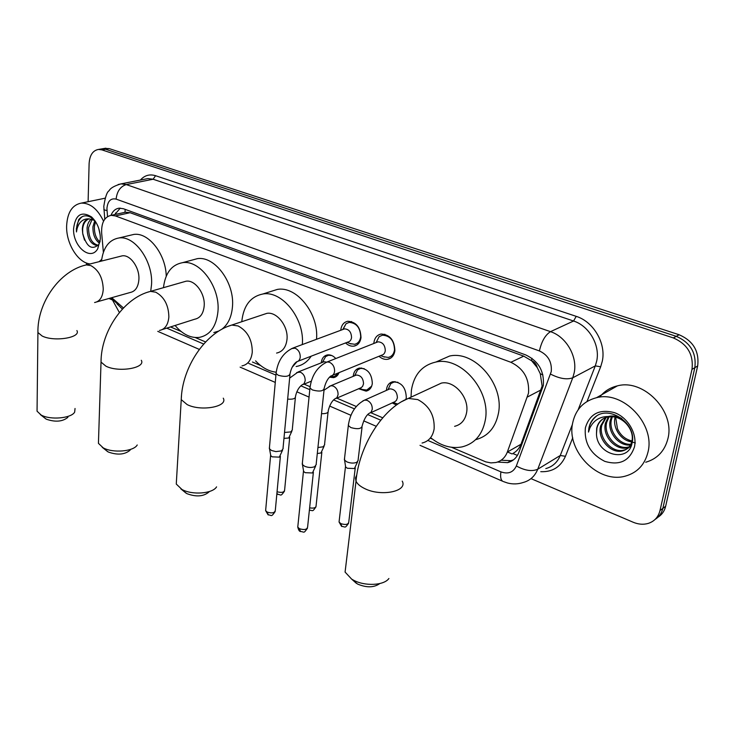 <?xml version="1.0" encoding="UTF-8"?>
<svg xmlns="http://www.w3.org/2000/svg" width="735" height="735" viewBox="0 0 735 735"><rect width="100%" height="100%" fill="white"/><g stroke="black" fill="none" stroke-linecap="round" stroke-linejoin="round"><path stroke-width="1.1" d="M339.028 372.654C337.953 375.456 336.134 377.119 333.571 377.643L329.491 377.193M321.241 362.842L321.269 362.557C321.866 358.257 323.905 355.712 327.387 354.922C330.373 354.527 333.185 355.731 335.803 358.533M353.223 376.348L353.278 375.723C353.921 371.423 356.016 368.869 359.562 368.051C367.638 368.566 371.882 373.738 372.314 383.551C371.644 387.786 369.576 390.313 366.103 391.13L358.515 388.732M386.417 390.395L386.5 389.385C387.189 385.103 389.348 382.54 392.959 381.685C401.448 382.154 405.885 387.437 406.28 397.525L405.977 399.031M396.422 405.031L392.113 402.872M340.764 330.281L340.801 329.822C341.518 324.962 343.861 322.105 347.839 321.25C356.209 321.875 360.6 327.341 360.995 337.65C360.251 342.437 357.936 345.257 354.05 346.112C351.064 346.516 348.234 345.459 345.56 342.951M373.821 343.484L373.904 342.648C374.666 337.797 377.083 334.93 381.143 334.03C389.936 334.618 394.511 340.204 394.87 350.779C394.079 355.556 391.691 358.395 387.722 359.286C384.671 359.737 381.759 358.726 378.994 356.273M517.422 455.406L512.819 453.541C516.668 451.391 519.388 448.295 520.986 444.252L542.118 386.096L540.289 373.766L537.267 367.61C536.449 364.202 534.52 361.868 531.488 360.6L531.947 358.276M451.556 447.293L485.817 461.883L490.934 462.903L495.877 462.517C501.316 461.148 505.138 457.666 507.325 452.062L528.502 393.161C529.549 378.81 523.669 368.511 510.862 362.281L115.413 215.934L111.178 215.337C104.434 216.853 101.265 222.76 101.66 233.041L103.378 252.298M531.488 360.6L537.267 367.61M123.875 212.553L121.532 213.067M531.111 360.462L523.752 356.144L130.058 212.7L125.198 212.213M170.511 326.937L181.058 331.448M195.244 337.53L205.616 341.968M252.454 362.024L260.576 365.506M304.079 384.129L310.032 386.683M336.777 398.131L356.254 406.473M370.771 412.693L382.724 417.811M430.967 438.473L432.428 439.098M110.957 297.905L118.188 304.52M100.851 149.04L105.555 149.242L676.264 336.336C690.376 342.519 696.569 352.956 694.841 367.656L662.841 508.399C661.665 513.26 659.074 516.944 655.069 519.452C659.074 516.944 661.665 513.26 662.841 508.399L694.841 367.656C696.569 352.956 690.376 342.519 676.264 336.336L105.555 149.242L100.851 149.04M104.535 148.424L109.23 148.617L679.149 334.765C693.224 340.902 699.398 351.302 697.671 365.956L665.653 506.259C664.486 511.101 661.895 514.776 657.899 517.275M497.503 462.058L507.573 462.646C512.957 461.268 516.733 457.822 518.91 452.31L543.312 385.581C544.414 371.294 538.553 361.069 525.736 354.922L123.406 208.74L119.235 208.161C115.505 208.648 112.749 211.046 110.957 215.364M88.108 201.702L89.11 163.648C89.67 155.186 92.812 150.445 98.508 149.435L101.853 149.867L673.352 337.925C687.501 344.136 693.711 354.619 691.984 369.374L660.002 510.559C658.33 517.109 654.38 521.409 648.169 523.43C643.355 524.799 638.347 524.395 633.138 522.227L531.001 478.632M86.454 264.866L86.5 263.02M112.427 299.972L108.936 298.474M114.807 214.547L120.274 208.124M513.462 459.862L510.908 460.698L501.151 460.22M572.694 422.836C575.643 409.459 583.59 401.08 596.526 397.699C622.968 390.377 655.418 423.994 647.976 452.144C644.816 464.658 637.364 472.623 625.623 476.032C598.419 484.236 566.079 450.968 572.694 422.836M599.659 397.176C604.106 391.369 610.013 387.602 617.382 385.875C643.511 378.543 675.336 411.159 667.894 438.721C664.725 450.978 657.347 458.815 645.743 462.241M596.48 433.806C596.655 455.25 628.453 463.004 631.999 443.389C637.438 424.306 609.499 404.48 595.258 416.965C591.951 419.777 589.837 423.433 588.919 427.935L588.505 432.079L589.874 427.972C594.202 419.29 601.506 415.551 611.777 416.754L607.248 417.103C601.57 418.638 598.051 422.359 596.682 428.275L596.48 433.806L596.93 428.128C597.895 424.077 600.128 420.861 603.637 418.481M634.461 446.88C629.647 460.964 619.734 465.788 604.703 461.332C590.481 453.991 584.04 442.81 585.391 427.779C589.7 413.759 599.438 408.733 614.625 412.693C627.938 417.563 637.392 433.769 634.461 446.88M606.228 417.379L601.855 425.152C598.152 438.124 612.264 453.385 623.749 450.123C627.35 449.26 630.07 447.146 631.898 443.793M605.557 417.609L600.633 425.896C596.93 438.878 611.051 454.166 622.536 450.904C627.745 449.489 630.915 446.007 632.054 440.486C634.14 430.003 623.675 416.855 611.777 416.754M609.122 416.8L606.724 422.212C603.022 435.12 617.088 450.27 628.535 446.999L629.215 446.825M629.932 446.595L631.089 446.117M608.369 416.892L605.511 422.947C601.809 435.864 615.884 451.051 627.341 447.78L628.728 447.376M629.426 447.1L631.007 446.292M612.365 416.782L611.538 419.308C608.295 431.059 619.568 445.226 630.851 444.262M611.511 416.736L610.344 420.034C606.945 432.143 619.109 446.659 630.483 444.96M631.962 440.972C625.329 439.392 620.487 435.304 617.455 428.707L615.664 417.305M615.103 417.177C612.292 427.825 621.112 440.807 631.742 441.882M621.792 418.463C617.281 416.175 612.916 415.486 608.699 416.387M635.352 442.966L627.69 440.825M596.416 416.166C591.418 420.264 588.781 425.565 588.505 432.079M90.157 263.929C77.938 262.9 65.966 243.368 66.628 225.829C67.381 212.415 72.269 204.835 81.3 203.108C90.184 202.933 97.608 208.951 103.552 221.18M103.846 198.468L105.142 198.128M88.99 218.883C85.389 220.335 83.275 223.706 82.632 228.989L82.697 233.344C86.427 246.804 91.774 250.552 98.72 244.599L100.208 240.951M100.346 238.958L97.773 248.687C90.671 261.678 72.581 246.317 73.601 228.539C75.448 214.657 81.429 210.789 91.544 216.963C97.323 222.494 100.254 229.816 100.346 238.958M95.192 221.097L93.115 218.938C87.493 214.565 82.678 214.813 78.682 219.682L76.339 228.704L76.468 231.948L77.074 228.75C79.104 221.86 83.129 218.571 89.156 218.865L88.944 218.883C84.92 219.664 82.715 223.054 82.338 229.054L82.697 233.344M92.187 219.241L88.549 227.657C88.696 237.864 91.93 243.735 98.251 245.26M91.36 219.021C88.898 221.042 87.474 224.037 87.079 227.988C87.318 238.627 90.708 244.489 97.25 245.591L98.168 245.371M95.559 221.648L94.411 226.343C94.135 233.151 95.963 238.397 99.886 242.091M94.806 220.546L92.95 226.665C92.729 234.272 94.898 239.785 99.464 243.193M98.72 228.282L100.208 235.191M94.76 220.491L89.156 218.865M101.696 259.363L99.133 261.669M82.77 233.969L84.534 240.161M82.357 216.559C78.176 219.838 76.21 224.965 76.468 231.948M379.802 583.562C374.005 587.697 366.6 587.862 357.577 584.059L353.057 580.374M345.9 565.233L345.082 572.078L351.633 579.097L353.379 580.108C364.771 586.457 384.028 585.547 388.898 578.5M454.607 426.328C461.157 424.711 465.163 420.108 466.606 412.528C469.49 397.644 454.193 380.041 441.331 383.119L434.881 386.105M411.021 397.157L411.416 390.11C414.016 374.556 422.193 365.194 435.947 362.024C461.075 356.135 491.173 390.873 485.302 420.117C482.39 434.798 474.626 443.729 462.021 446.908C451.483 448.855 441.266 445.98 431.362 438.262M437.288 361.436L449.554 356.052C474.562 350.145 504.385 384.322 498.459 413.226C495.555 427.595 487.921 436.425 475.545 439.723M209.016 491.936C203.623 496.566 196.245 497.126 186.874 493.635L184.044 491.495M176.538 479.551L176.271 484.053L181.968 489.482C192.202 495.289 212.663 493.681 216.577 486.864M276.59 353.076C282.506 351.799 285.97 347.297 286.972 339.588C288.598 326.459 276.911 311.374 266.823 313.367L263.213 314.571M241.797 321.719L241.824 321.259C243.57 305.631 250.571 296.545 262.808 294.009C282.166 290.297 304.887 318.926 302.305 344.568M270.462 291.593L277.297 289.434C296.618 285.704 319.165 313.928 316.5 339.294M296.977 361.721L292.117 367.298M276.158 372.204C268.716 371.34 261.853 367.564 255.587 360.867M311.19 356.181C307.331 361.96 302.315 365.405 296.131 366.517M130.123 450.178C124.775 454.671 117.508 455.287 108.321 452.025L106.06 450.353M98.554 439.75L98.435 443.352L103.166 447.817C112.786 453.33 133.724 451.51 137.225 444.969M162.361 329.528L194.674 319.238C200.223 318.09 203.393 313.67 204.183 305.981C205.331 293.605 195.005 279.594 186.065 281.211L183.382 281.974M163.464 287.67C165.228 273.098 171.577 264.765 182.491 262.68C199.975 259.574 220.325 287.247 217.946 311.566C216.31 326.533 210.127 335.132 199.387 337.383C190.687 338.311 182.583 334.342 175.086 325.476M192.175 260.061L197.228 258.692C214.712 255.578 234.915 282.883 232.444 306.945C231.516 317.198 227.942 324.659 221.722 329.317M218.837 331.026L213.811 332.551M67.905 417.324C62.604 421.669 55.437 422.303 46.415 419.235L44.532 417.866M37.081 408.219L37.053 411.196L41.114 415.009C50.219 420.255 71.488 418.334 74.676 412.069L75.044 408.495M96.864 301.883L130.095 292.512C135.332 291.455 138.263 287.109 138.897 279.465C139.705 267.678 130.334 254.466 122.24 255.835L120.154 256.359M101.494 261.072C103.267 247.438 109.083 239.739 118.941 237.965C134.79 235.347 153.248 261.43 151.539 284.601L150.703 291.317M129.875 235.365L133.816 234.428C148.534 232.095 165.88 254.126 166.239 276.176M123.462 307.956L111.72 297.693M383.367 356.677L388.218 357.421C391.727 356.631 393.822 354.132 394.52 349.915C394.208 340.599 390.175 335.693 382.43 335.178L379.131 336.676L376.072 342.593L379.131 336.676M332.496 375.328L381.502 355.244C383.615 354.775 384.874 353.259 385.287 350.714C385.094 345.101 382.659 342.142 378.001 341.83L376.366 342.482M316.316 464.355L314.718 466.67C311.612 467.855 308.259 467.717 304.648 466.266L302.471 464.594L302.425 462.517M315.646 466.054L312.448 472.972L305.2 472.688L303.628 471.466L303.426 470.271M350.071 343.576L354.582 344.274C358.009 343.53 360.049 341.04 360.701 336.823C360.352 327.746 356.493 322.941 349.116 322.389L346.029 323.749L342.988 329.455M298.088 361.225L347.857 342.06C349.924 341.61 351.155 340.112 351.541 337.567C351.321 332.091 348.996 329.197 344.559 328.867L343.089 329.409M283.14 448.626L281.459 450.904L275.864 451.602L271.564 450.5L269.543 448.947L269.479 447.027M282.543 450.206L279.346 457.133L272.216 456.848L270.765 455.718L270.563 454.616M397.92 382.31L394.07 382.025L390.836 383.569L387.97 389.706L390.836 383.569M370.449 412.84L394.934 401.696L396.459 400.336L397.396 397.8C397.157 392.104 394.649 389.127 389.872 388.852L388.126 389.633M358.257 460.138L356.806 462.297C353.838 463.454 350.54 463.316 346.902 461.892L344.586 460.138L344.568 458.098M357.587 461.791L354.435 468.535L347.306 468.25L345.634 466.973L345.45 465.779M396.147 403.524L397.883 404.002M364.211 368.667L360.674 368.391L357.642 369.806L354.812 375.319M336.18 398.388L361.142 387.694L362.631 386.334L363.531 383.799C363.274 378.259 360.876 375.337 356.328 375.043L354.757 375.704M324.695 444.684L323.17 446.816L317.933 447.514M324.089 446.228L320.947 452.981L317.3 453.504M362.658 389.559L366.802 390.019L371.69 386.132M331.761 355.529L328.499 355.271L325.651 356.558L322.904 361.491M326.533 362.107L324.025 361.749L322.61 362.3M292.401 429.819L290.803 431.923L284.519 432.456M291.85 431.252L288.717 438.014L283.958 438.372M331.035 376.329L334.287 376.559L338.835 373.159M541.18 389.816L527.482 396.973M540.289 373.766L542.917 374.942M124.959 212.13L125.216 209.392M523.752 356.144L510.862 362.281M520.986 444.252L507.325 452.062M130.058 212.7L115.413 215.934M109.23 148.617L101.853 149.867M679.149 334.765L673.352 337.925M697.671 365.956L691.984 369.374M665.653 506.259L660.002 510.559M427.853 440.44L500.921 471.87C508.142 474.406 513.287 472.44 516.347 465.962L551.268 371.542C552.031 361.923 548.089 355.051 539.416 350.944L116.121 199.111C110.755 197.963 107.696 201.068 106.933 208.409L107.521 216.604M118.133 184.531L121.027 183.879L126.255 184.577L550.506 331.66C566.125 336.658 577.646 356.466 574.21 372.663L572.767 377.781L595.304 365.883L596.746 360.876C600.21 345.046 588.946 325.789 573.557 321.011L153.11 179.239L147.891 178.577L145.567 179.037M140.394 180.057C144.565 175.353 149.628 173.901 155.563 175.702L576.212 316.353L573.557 321.011L550.506 331.66C545.278 334.94 541.576 341.371 539.416 350.944M103.883 209.107L103.938 209.787L106.998 210.614M576.212 316.353C593.54 321.682 606.246 343.355 602.305 361.161L600.67 366.783L587.017 401.485M572.74 437.775L565.454 456.288C560.649 467.01 552.426 472.136 540.758 471.686M550.561 374.106C559.555 378.681 566.951 379.903 572.767 377.781L537.744 469.224L560.272 455.489L572.427 424.38M516.347 465.962C524.854 470.648 531.993 471.732 537.744 469.224C534.896 476.225 530.036 480.653 523.155 482.5C518.074 484.19 512.883 484.356 507.582 483.014L503.328 481.544M545.783 468.59C552.591 466.725 557.424 462.361 560.272 455.489L565.454 456.288M578.133 409.808L595.304 365.883L600.67 366.783M116.121 199.111C116.984 191.348 120.365 186.506 126.255 184.577L153.11 179.239L155.563 175.702M117.085 303.941L122.396 309.077M166.726 328.141L203.705 344.044M248.724 363.412L275.928 375.107M300.845 385.82L309.812 389.679M333.616 399.913L354.435 408.871M367.702 414.568L380.758 420.19M500.921 471.87C500.177 476.795 500.774 479.937 502.731 481.278L420.025 445.337M507.453 451.988L512.093 453.927M422.083 443.03C428.707 441.441 432.722 436.746 434.128 428.955C434.771 415.505 429.323 405.711 417.756 399.583L408.311 398.416L401.347 401.815M402.229 481.122C408.044 491.393 381.143 496.961 364.698 488.582C360.223 486.414 357.329 483.961 356.016 481.204L355.455 477.989L356.732 475.03M241.962 365.911C247.897 364.652 251.333 360.067 252.27 352.166C252.261 339.809 247.539 331.072 238.122 325.963L231.782 325.054L227.933 326.386M223.256 398.168C228.355 406.694 201.041 411.747 187.149 404.59L181.242 399.638L181.481 395.577M159.458 330.456C165.007 329.326 168.14 324.824 168.866 316.941C168.591 305.108 164.19 296.848 155.682 292.181L150.464 291.391L147.643 292.218M141.304 360.288C146.054 368.033 118.638 372.746 105.904 366.159L101.026 362.089L101.127 358.855M94.594 302.526C99.822 301.497 102.707 297.059 103.249 289.241C102.799 277.821 98.646 269.938 90.818 265.592L86.362 264.894L84.194 265.454M76.89 330.557C81.364 337.687 53.912 342.115 42.088 335.978L37.917 332.514L37.944 329.84M313.386 472.228L307.625 526.848C307.166 529.595 304.437 530.22 299.448 528.704L297.767 527.114L297.905 525.81M300.505 531.57L299.448 528.704M310.124 386.546L309.968 388.062L312.448 389.963C319.734 391.865 323.666 391.213 324.245 388.016C325.66 382.31 327.847 378.314 330.805 376.026C332.937 375.567 334.204 374.005 334.59 371.359C334.645 366.94 332.881 363.88 329.271 362.19L327.084 361.987L325.32 362.722M280.375 456.343L275.322 510.274C274.817 512.947 272.106 513.554 267.2 512.093L265.629 510.614L265.739 509.401M268.312 514.941L267.2 512.093M276.185 372.158L276.066 373.564L278.363 375.319C285.52 377.156 289.425 376.531 290.086 373.435C291.198 368.161 293.366 364.284 296.582 361.804C298.667 361.363 299.88 359.819 300.238 357.164C300.266 352.818 298.539 349.823 295.075 348.197L291.492 348.62M355.253 467.892L348.794 521.905C348.372 524.542 345.716 525.121 340.829 523.642L339.055 521.997L339.202 520.711M341.821 526.499L340.829 523.642M348.5 423.966L348.326 425.537L350.898 427.595C357.917 429.516 361.703 428.854 362.236 425.611C363.954 419.648 366.094 415.67 368.658 413.667L371.074 412.225L372.259 409.294C372.36 405.04 370.615 402.045 367.031 400.327L364.624 400.106L362.759 400.979M321.847 452.291L316.105 505.634C316.078 507.793 313.918 508.537 309.628 507.857M321.526 413.695C326.358 413.796 328.591 412.794 328.223 410.672C329.73 404.994 331.852 401.135 334.572 399.087L336.933 397.663L338.072 394.741C338.137 390.542 336.437 387.611 332.992 385.958L330.768 385.746L329.096 386.481M289.7 437.279L284.629 489.969C284.243 492.376 281.716 492.974 277.058 491.752M277.885 494.453L276.911 493.277M287.661 399.114C293.09 399.528 295.7 398.6 295.507 396.303C296.674 391.13 298.777 387.382 301.791 385.057L304.097 383.661L305.19 380.73C305.218 376.605 303.573 373.738 300.248 372.14L296.692 372.553M333.571 377.643L336.152 376.577M366.103 391.13L368.97 389.872M354.05 346.112L356.916 344.991M387.722 359.286L390.928 357.954M115.524 212.985L115.514 214.39M125.804 212.13L111.178 215.337M105.895 148.194L98.508 149.435M145.337 179.083L121.027 183.879C114.357 185.845 110.397 188.123 109.138 190.705C106.979 191.863 105.197 197.081 103.8 206.388L104.774 219.195M112.391 299.825L119.382 312.54M157.777 331.356L199.332 349.41M240.125 367.142L275.276 382.421M296.83 391.792L309.058 397.102M329.62 406.042L350.926 415.303M363.706 420.861L376.21 426.291M510.908 460.698L507.573 462.646M596.526 397.699L617.382 385.875M622.536 450.904L623.749 450.123M627.341 447.78L628.535 446.999M81.3 203.108L105.114 198.202M98.72 244.599L97.773 248.687M93.115 218.938L91.544 216.963M356.466 583.415L351.633 579.097M441.331 383.119L408.311 398.416C382.062 408.55 358.836 446.963 356.016 481.204L345.082 572.078M435.947 362.024L449.554 356.052M186.13 493.213L180.81 488.821M266.823 313.367L231.782 325.054C205.138 332.624 182.023 367.583 181.242 399.638L176.271 484.053M262.808 294.009L277.297 289.434M107.705 451.676L102.22 447.275M186.065 281.211L150.464 291.391C123.848 297.886 100.98 331.163 101.026 362.089L98.435 443.352M182.491 262.68L197.228 258.692M45.901 418.941L40.306 414.549M122.24 255.835L86.362 264.894C59.857 270.609 37.274 302.526 37.917 332.514L37.053 411.196M118.941 237.965L133.816 234.428M307.469 528.189C303.353 533.932 304.759 531.855 300.257 531.433C299.338 531.387 298.511 529.944 297.767 527.114L303.472 471.181M382.43 335.178L384.828 334.241M378.001 341.83L327.084 361.987C317.345 366.682 311.64 375.374 309.968 388.062L302.25 464.198M391.038 356.254L393.363 355.281M380.629 355.602L384.46 357.109M324.089 389.541L316.188 463.969M303.628 471.466L302.471 464.594M275.184 511.523C270.893 517.688 271.922 515.051 268.064 514.803L265.629 510.614L270.618 455.452M349.116 322.389L351.477 321.526M342.804 329.519L346.029 323.749M344.559 328.867L293.063 348.004C283.287 352.506 277.619 361.032 276.066 373.564L269.341 448.58M357.1 343.3L359.397 342.4M347.039 342.381L351.082 343.98M289.948 374.841L283.03 448.258M270.765 455.718L269.543 448.947M348.62 523.219C344.54 528.851 345.827 526.719 341.591 526.379L339.055 521.997L345.478 466.688M394.07 382.025L395.062 381.584M389.872 388.852L364.624 400.106C355.464 404.921 350.035 413.392 348.326 425.537L344.375 459.752M393.014 402.458L396.827 403.754M362.052 427.2L358.138 459.761M345.634 466.973L344.586 460.138M315.958 506.856C312.09 512.451 313.248 510.255 309.38 510.237M360.674 368.391L361.657 367.987M354.582 375.778L357.642 369.806M356.328 375.043L330.768 385.746L324.016 390.184M369.485 388.843L370.431 388.429M359.286 388.402L363.31 389.789M328.058 412.142L324.576 444.326M284.509 491.099C280.311 497.154 281.303 494.49 277.646 494.333L276.865 493.782M328.499 355.271L329.473 354.895M322.399 362.392L325.651 356.558M324.025 361.749L298.199 371.938L289.645 378.112M336.704 375.567L337.641 375.181M311.254 381.208L303.243 384.469M295.369 397.672L292.291 429.479"/></g></svg>
